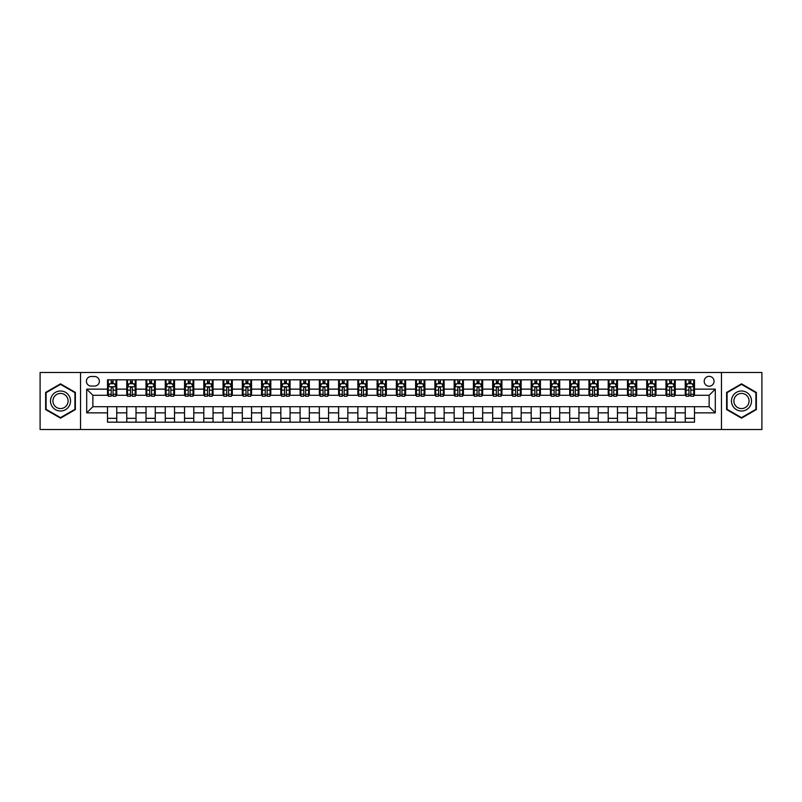 <?xml version="1.0" encoding="UTF-8"?>
<svg xmlns="http://www.w3.org/2000/svg" width="802" height="802" viewBox="0 0 802 802"><rect width="100%" height="100%" fill="white"/><g stroke="black" fill="none" stroke-linecap="round" stroke-linejoin="round"><path stroke-width="1.2" d="M709.128 376.349A4.932 4.932 0 0 0 704.206 381.281A4.932 4.932 0 0 0 709.128 386.213A4.932 4.932 0 0 0 714.061 381.281A4.932 4.932 0 0 0 709.128 376.349M721.459 429.501L761.9 429.501L761.9 372.499L721.459 372.499L721.459 429.501L80.541 429.501L80.541 372.499L40.1 372.499L40.1 429.501L80.541 429.501M91.177 386.053L94.566 386.053A4.772 4.772 0 0 0 99.338 381.281A4.772 4.772 0 0 0 94.566 376.499L91.177 376.499A4.772 4.772 0 0 0 86.395 381.281A4.772 4.772 0 0 0 91.177 386.053M721.459 372.499L80.541 372.499M107.508 412.86L86.706 412.86L86.706 389.14L107.508 389.14L107.508 395.296L92.872 395.296L92.872 406.704L107.508 406.704L107.508 422.183L694.492 422.183L694.492 406.704L709.128 406.704L709.128 395.296L694.492 395.296L694.492 389.14L715.294 389.14L715.294 412.86L694.492 412.86M694.492 389.14L694.492 379.817L107.508 379.817L107.508 389.14M685.249 379.817L685.249 395.296L686.021 395.296M688.948 395.296L690.803 395.296M693.73 395.296L694.492 395.296M685.249 395.296L674.472 395.296M665.991 379.817L665.991 395.296L666.763 395.296M669.69 395.296L671.545 395.296M665.991 395.296L655.214 395.296M646.733 379.817L646.733 395.296L647.505 395.296M650.432 395.296L652.287 395.296M646.733 395.296L635.946 395.296M627.475 379.817L627.475 395.296L628.247 395.296M631.174 395.296L633.029 395.296M627.475 395.296L616.688 395.296M608.217 379.817L608.217 395.296L608.989 395.296M611.916 395.296L613.761 395.296M608.217 395.296L597.43 395.296M588.959 379.817L588.959 395.296L589.731 395.296M592.658 395.296L594.503 395.296M588.959 395.296L578.172 395.296M569.701 379.817L569.701 395.296L570.473 395.296M573.4 395.296L575.245 395.296M569.701 395.296L558.914 395.296M550.443 379.817L550.443 395.296L551.215 395.296M554.142 395.296L555.986 395.296M550.443 395.296L539.656 395.296M531.185 379.817L531.185 395.296L531.957 395.296M534.884 395.296L536.728 395.296M531.185 395.296L520.398 395.296M511.927 379.817L511.927 395.296L512.699 395.296M515.626 395.296L517.47 395.296M511.927 395.296L501.14 395.296M492.669 379.817L492.669 395.296L493.441 395.296M496.368 395.296L498.212 395.296M492.669 395.296L481.882 395.296M473.411 379.817L473.411 395.296L474.182 395.296M477.11 395.296L478.954 395.296M473.411 395.296L462.624 395.296M454.153 379.817L454.153 395.296L454.924 395.296M457.852 395.296L459.696 395.296M454.153 395.296L443.366 395.296M434.895 379.817L434.895 395.296L435.666 395.296M438.594 395.296L440.438 395.296M434.895 395.296L424.108 395.296M415.637 379.817L415.637 395.296L416.408 395.296M419.336 395.296L421.18 395.296M415.637 395.296L404.85 395.296M396.378 379.817L396.378 395.296L397.15 395.296M400.078 395.296L401.922 395.296M396.378 395.296L385.592 395.296M377.12 379.817L377.12 395.296L377.892 395.296M380.82 395.296L382.664 395.296M377.12 395.296L366.334 395.296M357.862 379.817L357.862 395.296L358.634 395.296M361.562 395.296L363.406 395.296M357.862 395.296L347.076 395.296M338.604 379.817L338.604 395.296L339.376 395.296M342.304 395.296L344.148 395.296M338.604 395.296L327.817 395.296M319.346 379.817L319.346 395.296L320.118 395.296M323.046 395.296L324.89 395.296M319.346 395.296L308.559 395.296M300.088 379.817L300.088 395.296L300.86 395.296M303.788 395.296L305.632 395.296M300.088 395.296L289.301 395.296M280.83 379.817L280.83 395.296L281.602 395.296M284.53 395.296L286.374 395.296M280.83 395.296L270.043 395.296M261.572 379.817L261.572 395.296L262.344 395.296M265.272 395.296L267.116 395.296M261.572 395.296L250.785 395.296M242.314 379.817L242.314 395.296L243.086 395.296M246.013 395.296L247.858 395.296M242.314 395.296L231.527 395.296M223.056 379.817L223.056 395.296L223.828 395.296M226.755 395.296L228.6 395.296M223.056 395.296L212.269 395.296M203.798 379.817L203.798 395.296L204.57 395.296M207.497 395.296L209.342 395.296M203.798 395.296L193.011 395.296M184.54 379.817L184.54 395.296L185.312 395.296M188.239 395.296L190.084 395.296M184.54 395.296L173.753 395.296M165.282 379.817L165.282 395.296L166.054 395.296M168.971 395.296L170.826 395.296M165.282 395.296L154.495 395.296M146.024 379.817L146.024 395.296L146.786 395.296M149.713 395.296L151.568 395.296M146.024 395.296L135.237 395.296M126.766 379.817L126.766 395.296L127.528 395.296M130.455 395.296L132.31 395.296M126.766 395.296L115.979 395.296M107.508 395.296L108.27 395.296M111.197 395.296L113.052 395.296M107.508 406.704L116.751 406.704L116.751 422.183M694.492 406.704L116.751 406.704M116.751 379.817L116.751 395.296M107.508 383.667L108.27 383.667M111.197 383.667L113.052 383.667M115.979 383.667L116.751 383.667M107.508 418.333L116.751 418.333M126.766 406.704L126.766 422.183M136.009 379.817L136.009 395.296M126.766 383.667L127.528 383.667M130.455 383.667L132.31 383.667M135.237 383.667L136.009 383.667M136.009 406.704L136.009 422.183M126.766 418.333L136.009 418.333M146.024 406.704L146.024 422.183M155.267 406.704L155.267 422.183M146.024 418.333L155.267 418.333M155.267 379.817L155.267 395.296M146.024 383.667L146.786 383.667M149.713 383.667L151.568 383.667M154.495 383.667L155.267 383.667M165.282 406.704L165.282 422.183M174.525 406.704L174.525 422.183M165.282 418.333L174.525 418.333M174.525 379.817L174.525 395.296M165.282 383.667L166.054 383.667M168.971 383.667L170.826 383.667M173.753 383.667L174.525 383.667M184.54 406.704L184.54 422.183M193.783 406.704L193.783 422.183M184.54 418.333L193.783 418.333M193.783 379.817L193.783 395.296M184.54 383.667L185.312 383.667M188.239 383.667L190.084 383.667M193.011 383.667L193.783 383.667M203.798 406.704L203.798 422.183M213.041 406.704L213.041 422.183M203.798 418.333L213.041 418.333M213.041 379.817L213.041 395.296M203.798 383.667L204.57 383.667M207.497 383.667L209.342 383.667M212.269 383.667L213.041 383.667M223.056 406.704L223.056 422.183M232.299 406.704L232.299 422.183M223.056 418.333L232.299 418.333M232.299 379.817L232.299 395.296M223.056 383.667L223.828 383.667M226.755 383.667L228.6 383.667M231.527 383.667L232.299 383.667M242.314 406.704L242.314 422.183M251.557 406.704L251.557 422.183M242.314 418.333L251.557 418.333M251.557 379.817L251.557 395.296M242.314 383.667L243.086 383.667M246.013 383.667L247.858 383.667M250.785 383.667L251.557 383.667M261.572 406.704L261.572 422.183M270.815 406.704L270.815 422.183M261.572 418.333L270.815 418.333M270.815 379.817L270.815 395.296M261.572 383.667L262.344 383.667M265.272 383.667L267.116 383.667M270.043 383.667L270.815 383.667M280.83 406.704L280.83 422.183M290.073 406.704L290.073 422.183M280.83 418.333L290.073 418.333M290.073 379.817L290.073 395.296M280.83 383.667L281.602 383.667M284.53 383.667L286.374 383.667M289.301 383.667L290.073 383.667M300.088 406.704L300.088 422.183M309.331 406.704L309.331 422.183M300.088 418.333L309.331 418.333M309.331 379.817L309.331 395.296M300.088 383.667L300.86 383.667M303.788 383.667L305.632 383.667M308.559 383.667L309.331 383.667M319.346 406.704L319.346 422.183M328.589 406.704L328.589 422.183M319.346 418.333L328.589 418.333M328.589 379.817L328.589 395.296M319.346 383.667L320.118 383.667M323.046 383.667L324.89 383.667M327.817 383.667L328.589 383.667M338.604 406.704L338.604 422.183M347.847 406.704L347.847 422.183M338.604 418.333L347.847 418.333M347.847 379.817L347.847 395.296M338.604 383.667L339.376 383.667M342.304 383.667L344.148 383.667M347.076 383.667L347.847 383.667M357.862 406.704L357.862 422.183M367.105 406.704L367.105 422.183M357.862 418.333L367.105 418.333M367.105 379.817L367.105 395.296M357.862 383.667L358.634 383.667M361.562 383.667L363.406 383.667M366.334 383.667L367.105 383.667M377.12 406.704L377.12 422.183M386.363 406.704L386.363 422.183M377.12 418.333L386.363 418.333M386.363 379.817L386.363 395.296M377.12 383.667L377.892 383.667M380.82 383.667L382.664 383.667M385.592 383.667L386.363 383.667M396.378 406.704L396.378 422.183M405.622 406.704L405.622 422.183M396.378 418.333L405.622 418.333M405.622 379.817L405.622 395.296M396.378 383.667L397.15 383.667M400.078 383.667L401.922 383.667M404.85 383.667L405.622 383.667M415.637 406.704L415.637 422.183M424.88 406.704L424.88 422.183M415.637 418.333L424.88 418.333M424.88 379.817L424.88 395.296M415.637 383.667L416.408 383.667M419.336 383.667L421.18 383.667M424.108 383.667L424.88 383.667M434.895 406.704L434.895 422.183M444.138 406.704L444.138 422.183M434.895 418.333L444.138 418.333M444.138 379.817L444.138 395.296M434.895 383.667L435.666 383.667M438.594 383.667L440.438 383.667M443.366 383.667L444.138 383.667M454.153 406.704L454.153 422.183M463.396 406.704L463.396 422.183M454.153 418.333L463.396 418.333M463.396 379.817L463.396 395.296M454.153 383.667L454.924 383.667M457.852 383.667L459.696 383.667M462.624 383.667L463.396 383.667M473.411 406.704L473.411 422.183M482.654 406.704L482.654 422.183M473.411 418.333L482.654 418.333M482.654 379.817L482.654 395.296M473.411 383.667L474.182 383.667M477.11 383.667L478.954 383.667M481.882 383.667L482.654 383.667M492.669 406.704L492.669 422.183M501.912 406.704L501.912 422.183M492.669 418.333L501.912 418.333M501.912 379.817L501.912 395.296M492.669 383.667L493.441 383.667M496.368 383.667L498.212 383.667M501.14 383.667L501.912 383.667M511.927 406.704L511.927 422.183M521.17 406.704L521.17 422.183M511.927 418.333L521.17 418.333M521.17 379.817L521.17 395.296M511.927 383.667L512.699 383.667M515.626 383.667L517.47 383.667M520.398 383.667L521.17 383.667M531.185 406.704L531.185 422.183M540.428 406.704L540.428 422.183M531.185 418.333L540.428 418.333M540.428 379.817L540.428 395.296M531.185 383.667L531.957 383.667M534.884 383.667L536.728 383.667M539.656 383.667L540.428 383.667M550.443 406.704L550.443 422.183M559.686 406.704L559.686 422.183M550.443 418.333L559.686 418.333M559.686 379.817L559.686 395.296M550.443 383.667L551.215 383.667M554.142 383.667L555.986 383.667M558.914 383.667L559.686 383.667M569.701 406.704L569.701 422.183M578.944 406.704L578.944 422.183M569.701 418.333L578.944 418.333M578.944 379.817L578.944 395.296M569.701 383.667L570.473 383.667M573.4 383.667L575.245 383.667M578.172 383.667L578.944 383.667M588.959 406.704L588.959 422.183M598.202 406.704L598.202 422.183M588.959 418.333L598.202 418.333M598.202 379.817L598.202 395.296M588.959 383.667L589.731 383.667M592.658 383.667L594.503 383.667M597.43 383.667L598.202 383.667M608.217 406.704L608.217 422.183M617.46 406.704L617.46 422.183M608.217 418.333L617.46 418.333M617.46 379.817L617.46 395.296M608.217 383.667L608.989 383.667M611.916 383.667L613.761 383.667M616.688 383.667L617.46 383.667M627.475 406.704L627.475 422.183M636.718 406.704L636.718 422.183M627.475 418.333L636.718 418.333M636.718 379.817L636.718 395.296M627.475 383.667L628.247 383.667M631.174 383.667L633.029 383.667M635.946 383.667L636.718 383.667M646.733 406.704L646.733 422.183M655.976 406.704L655.976 422.183M646.733 418.333L655.976 418.333M655.976 379.817L655.976 395.296M646.733 383.667L647.505 383.667M650.432 383.667L652.287 383.667M655.214 383.667L655.976 383.667M665.991 406.704L665.991 422.183M675.234 406.704L675.234 422.183M665.991 418.333L675.234 418.333M675.234 379.817L675.234 395.296M665.991 383.667L666.763 383.667M669.69 383.667L671.545 383.667M674.472 383.667L675.234 383.667M685.249 406.704L685.249 422.183M685.249 418.333L694.492 418.333M685.249 383.667L686.021 383.667M688.948 383.667L690.803 383.667M693.73 383.667L694.492 383.667M92.872 395.296L86.706 389.14M92.872 406.704L86.706 412.86M715.294 389.14L709.128 395.296M715.294 412.86L709.128 406.704M60.511 418.163L75.378 409.581L75.378 392.419L60.511 383.837L45.644 392.419L45.644 409.581L60.511 418.163M756.356 392.419L741.489 383.837L726.622 392.419L726.622 409.581L741.489 418.163L756.356 409.581L756.356 392.419M113.052 381.822L111.197 381.822M115.979 394.293L113.052 394.293L113.052 396.228L115.979 396.228L115.979 386.825L114.435 383.747L109.814 383.747L108.27 386.825L108.27 396.228L111.197 396.228L111.197 394.293L108.27 394.293M108.27 386.825L108.27 379.817M115.979 386.825L115.979 379.817M111.197 383.747L111.197 379.817M113.052 379.817L113.052 383.747M113.052 394.293L113.052 387.978C112.43 386.795 111.819 386.795 111.197 387.978L111.197 394.293M132.31 381.822L130.455 381.822M135.237 394.293L132.31 394.293L132.31 396.228L135.237 396.228L135.237 386.825L133.693 383.747L129.072 383.747L127.528 386.825L127.528 396.228L130.455 396.228L130.455 394.293L127.528 394.293M127.528 386.825L127.528 379.817M135.237 386.825L135.237 379.817M130.455 383.747L130.455 379.817M132.31 379.817L132.31 383.747M132.31 394.293L132.31 387.978C131.688 386.795 131.077 386.795 130.455 387.978L130.455 394.293M151.568 381.822L149.713 381.822M154.495 394.293L151.568 394.293L151.568 396.228L154.495 396.228L154.495 386.825L152.951 383.747L148.33 383.747L146.786 386.825L146.786 396.228L149.713 396.228L149.713 394.293L146.786 394.293M146.786 386.825L146.786 379.817M154.495 386.825L154.495 379.817M149.713 383.747L149.713 379.817M151.568 379.817L151.568 383.747M151.568 394.293L151.568 387.978C150.956 386.795 150.335 386.795 149.713 387.978L149.713 394.293M170.826 381.822L168.971 381.822M173.753 394.293L170.826 394.293L170.826 396.228L173.753 396.228L173.753 386.825L172.209 383.747L167.588 383.747L166.054 386.825L166.054 396.228L168.971 396.228L168.971 394.293L166.054 394.293M166.054 386.825L166.054 379.817M173.753 386.825L173.753 379.817M168.971 383.747L168.971 379.817M170.826 379.817L170.826 383.747M170.826 394.293L170.826 387.978C170.214 386.795 169.593 386.795 168.971 387.978L168.971 394.293M190.084 381.822L188.239 381.822M193.011 394.293L190.084 394.293L190.084 396.228L193.011 396.228L193.011 386.825L191.467 383.747L186.846 383.747L185.312 386.825L185.312 396.228L188.239 396.228L188.239 394.293L185.312 394.293M185.312 386.825L185.312 379.817M193.011 386.825L193.011 379.817M188.239 383.747L188.239 379.817M190.084 379.817L190.084 383.747M190.084 394.293L190.084 387.978C189.472 386.795 188.851 386.795 188.239 387.978L188.239 394.293M69.183 395.998A10.015 10.015 0 0 0 55.508 392.328A10.015 10.015 0 0 0 51.839 406.002A10.015 10.015 0 0 0 65.523 409.672A10.015 10.015 0 0 0 69.183 395.998M67.077 397.211A7.579 7.579 0 0 0 56.721 394.434A7.579 7.579 0 0 0 53.945 404.789A7.579 7.579 0 0 0 64.3 407.566A7.579 7.579 0 0 0 67.077 397.211M60.511 417.631L46.105 409.321L46.105 392.679L60.511 384.369L74.917 392.679L74.917 409.321L60.511 417.631M741.489 411.015A10.015 10.015 0 0 0 751.504 401A10.015 10.015 0 0 0 741.489 390.985A10.015 10.015 0 0 0 731.474 401A10.015 10.015 0 0 0 741.489 411.015M741.489 408.579A7.579 7.579 0 0 0 749.068 401A7.579 7.579 0 0 0 741.489 393.421A7.579 7.579 0 0 0 733.9 401A7.579 7.579 0 0 0 741.489 408.579M727.083 392.679L741.489 384.369L755.895 392.679L755.895 409.321L741.489 417.631L727.083 409.321L727.083 392.679M209.342 381.822L207.497 381.822M212.269 394.293L209.342 394.293L209.342 396.228L212.269 396.228L212.269 386.825L210.725 383.747L206.104 383.747L204.57 386.825L204.57 396.228L207.497 396.228L207.497 394.293L204.57 394.293M204.57 386.825L204.57 379.817M212.269 386.825L212.269 379.817M207.497 383.747L207.497 379.817M209.342 379.817L209.342 383.747M209.342 394.293L209.342 387.978C208.731 386.795 208.109 386.795 207.497 387.978L207.497 394.293M228.6 381.822L226.755 381.822M231.527 394.293L228.6 394.293L228.6 396.228L231.527 396.228L231.527 386.825L229.984 383.747L225.362 383.747L223.828 386.825L223.828 396.228L226.755 396.228L226.755 394.293L223.828 394.293M223.828 386.825L223.828 379.817M231.527 386.825L231.527 379.817M226.755 383.747L226.755 379.817M228.6 379.817L228.6 383.747M228.6 394.293L228.6 387.978C227.989 386.795 227.367 386.795 226.755 387.978L226.755 394.293M247.858 381.822L246.013 381.822M250.785 394.293L247.858 394.293L247.858 396.228L250.785 396.228L250.785 386.825L249.242 383.747L244.62 383.747L243.086 386.825L243.086 396.228L246.013 396.228L246.013 394.293L243.086 394.293M243.086 386.825L243.086 379.817M250.785 386.825L250.785 379.817M246.013 383.747L246.013 379.817M247.858 379.817L247.858 383.747M247.858 394.293L247.858 387.978C247.247 386.795 246.625 386.795 246.013 387.978L246.013 394.293M267.116 381.822L265.272 381.822M270.043 394.293L267.116 394.293L267.116 396.228L270.043 396.228L270.043 386.825L268.5 383.747L263.878 383.747L262.344 386.825L262.344 396.228L265.272 396.228L265.272 394.293L262.344 394.293M262.344 386.825L262.344 379.817M270.043 386.825L270.043 379.817M265.272 383.747L265.272 379.817M267.116 379.817L267.116 383.747M267.116 394.293L267.116 387.978C266.505 386.795 265.883 386.795 265.272 387.978L265.272 394.293M286.374 381.822L284.53 381.822M289.301 394.293L286.374 394.293L286.374 396.228L289.301 396.228L289.301 386.825L287.758 383.747L283.136 383.747L281.602 386.825L281.602 396.228L284.53 396.228L284.53 394.293L281.602 394.293M281.602 386.825L281.602 379.817M289.301 386.825L289.301 379.817M284.53 383.747L284.53 379.817M286.374 379.817L286.374 383.747M286.374 394.293L286.374 387.978C285.763 386.795 285.141 386.795 284.53 387.978L284.53 394.293M305.632 381.822L303.788 381.822M308.559 394.293L305.632 394.293L305.632 396.228L308.559 396.228L308.559 386.825L307.016 383.747L302.394 383.747L300.86 386.825L300.86 396.228L303.788 396.228L303.788 394.293L300.86 394.293M300.86 386.825L300.86 379.817M308.559 386.825L308.559 379.817M303.788 383.747L303.788 379.817M305.632 379.817L305.632 383.747M305.632 394.293L305.632 387.978C305.021 386.795 304.399 386.795 303.788 387.978L303.788 394.293M324.89 381.822L323.046 381.822M327.817 394.293L324.89 394.293L324.89 396.228L327.817 396.228L327.817 386.825L326.274 383.747L321.652 383.747L320.118 386.825L320.118 396.228L323.046 396.228L323.046 394.293L320.118 394.293M320.118 386.825L320.118 379.817M327.817 386.825L327.817 379.817M323.046 383.747L323.046 379.817M324.89 379.817L324.89 383.747M324.89 394.293L324.89 387.978C324.279 386.795 323.657 386.795 323.046 387.978L323.046 394.293M344.148 381.822L342.304 381.822M347.076 394.293L344.148 394.293L344.148 396.228L347.076 396.228L347.076 386.825L345.532 383.747L340.91 383.747L339.376 386.825L339.376 396.228L342.304 396.228L342.304 394.293L339.376 394.293M339.376 386.825L339.376 379.817M347.076 386.825L347.076 379.817M342.304 383.747L342.304 379.817M344.148 379.817L344.148 383.747M344.148 394.293L344.148 387.978C343.537 386.795 342.915 386.795 342.304 387.978L342.304 394.293M363.406 381.822L361.562 381.822M366.334 394.293L363.406 394.293L363.406 396.228L366.334 396.228L366.334 386.825L364.79 383.747L360.168 383.747L358.634 386.825L358.634 396.228L361.562 396.228L361.562 394.293L358.634 394.293M358.634 386.825L358.634 379.817M366.334 386.825L366.334 379.817M361.562 383.747L361.562 379.817M363.406 379.817L363.406 383.747M363.406 394.293L363.406 387.978C362.795 386.795 362.173 386.795 361.562 387.978L361.562 394.293M382.664 381.822L380.82 381.822M385.592 394.293L382.664 394.293L382.664 396.228L385.592 396.228L385.592 386.825L384.048 383.747L379.426 383.747L377.892 386.825L377.892 396.228L380.82 396.228L380.82 394.293L377.892 394.293M377.892 386.825L377.892 379.817M385.592 386.825L385.592 379.817M380.82 383.747L380.82 379.817M382.664 379.817L382.664 383.747M382.664 394.293L382.664 387.978C382.053 386.795 381.431 386.795 380.82 387.978L380.82 394.293M401.922 381.822L400.078 381.822M404.85 394.293L401.922 394.293L401.922 396.228L404.85 396.228L404.85 386.825L403.316 383.747L398.684 383.747L397.15 386.825L397.15 396.228L400.078 396.228L400.078 394.293L397.15 394.293M397.15 386.825L397.15 379.817M404.85 386.825L404.85 379.817M400.078 383.747L400.078 379.817M401.922 379.817L401.922 383.747M401.922 394.293L401.922 387.978C401.311 386.795 400.689 386.795 400.078 387.978L400.078 394.293M421.18 381.822L419.336 381.822M424.108 394.293L421.18 394.293L421.18 396.228L424.108 396.228L424.108 386.825L422.574 383.747L417.952 383.747L416.408 386.825L416.408 396.228L419.336 396.228L419.336 394.293L416.408 394.293M416.408 386.825L416.408 379.817M424.108 386.825L424.108 379.817M419.336 383.747L419.336 379.817M421.18 379.817L421.18 383.747M421.18 394.293L421.18 387.978C420.569 386.795 419.947 386.795 419.336 387.978L419.336 394.293M440.438 381.822L438.594 381.822M443.366 394.293L440.438 394.293L440.438 396.228L443.366 396.228L443.366 386.825L441.832 383.747L437.21 383.747L435.666 386.825L435.666 396.228L438.594 396.228L438.594 394.293L435.666 394.293M435.666 386.825L435.666 379.817M443.366 386.825L443.366 379.817M438.594 383.747L438.594 379.817M440.438 379.817L440.438 383.747M440.438 394.293L440.438 387.978C439.827 386.795 439.205 386.795 438.594 387.978L438.594 394.293M459.696 381.822L457.852 381.822M462.624 394.293L459.696 394.293L459.696 396.228L462.624 396.228L462.624 386.825L461.09 383.747L456.468 383.747L454.924 386.825L454.924 396.228L457.852 396.228L457.852 394.293L454.924 394.293M454.924 386.825L454.924 379.817M462.624 386.825L462.624 379.817M457.852 383.747L457.852 379.817M459.696 379.817L459.696 383.747M459.696 394.293L459.696 387.978C459.085 386.795 458.463 386.795 457.852 387.978L457.852 394.293M478.954 381.822L477.11 381.822M481.882 394.293L478.954 394.293L478.954 396.228L481.882 396.228L481.882 386.825L480.348 383.747L475.726 383.747L474.182 386.825L474.182 396.228L477.11 396.228L477.11 394.293L474.182 394.293M474.182 386.825L474.182 379.817M481.882 386.825L481.882 379.817M477.11 383.747L477.11 379.817M478.954 379.817L478.954 383.747M478.954 394.293L478.954 387.978C478.343 386.795 477.721 386.795 477.11 387.978L477.11 394.293M498.212 381.822L496.368 381.822M501.14 394.293L498.212 394.293L498.212 396.228L501.14 396.228L501.14 386.825L499.606 383.747L494.984 383.747L493.441 386.825L493.441 396.228L496.368 396.228L496.368 394.293L493.441 394.293M493.441 386.825L493.441 379.817M501.14 386.825L501.14 379.817M496.368 383.747L496.368 379.817M498.212 379.817L498.212 383.747M498.212 394.293L498.212 387.978C497.601 386.795 496.979 386.795 496.368 387.978L496.368 394.293M517.47 381.822L515.626 381.822M520.398 394.293L517.47 394.293L517.47 396.228L520.398 396.228L520.398 386.825L518.864 383.747L514.242 383.747L512.699 386.825L512.699 396.228L515.626 396.228L515.626 394.293L512.699 394.293M512.699 386.825L512.699 379.817M520.398 386.825L520.398 379.817M515.626 383.747L515.626 379.817M517.47 379.817L517.47 383.747M517.47 394.293L517.47 387.978C516.859 386.795 516.237 386.795 515.626 387.978L515.626 394.293M536.728 381.822L534.884 381.822M539.656 394.293L536.728 394.293L536.728 396.228L539.656 396.228L539.656 386.825L538.122 383.747L533.5 383.747L531.957 386.825L531.957 396.228L534.884 396.228L534.884 394.293L531.957 394.293M531.957 386.825L531.957 379.817M539.656 386.825L539.656 379.817M534.884 383.747L534.884 379.817M536.728 379.817L536.728 383.747M536.728 394.293L536.728 387.978C536.117 386.795 535.505 386.795 534.884 387.978L534.884 394.293M555.986 381.822L554.142 381.822M558.914 394.293L555.986 394.293L555.986 396.228L558.914 396.228L558.914 386.825L557.38 383.747L552.758 383.747L551.215 386.825L551.215 396.228L554.142 396.228L554.142 394.293L551.215 394.293M551.215 386.825L551.215 379.817M558.914 386.825L558.914 379.817M554.142 383.747L554.142 379.817M555.986 379.817L555.986 383.747M555.986 394.293L555.986 387.978C555.375 386.795 554.763 386.795 554.142 387.978L554.142 394.293M575.245 381.822L573.4 381.822M578.172 394.293L575.245 394.293L575.245 396.228L578.172 396.228L578.172 386.825L576.638 383.747L572.016 383.747L570.473 386.825L570.473 396.228L573.4 396.228L573.4 394.293L570.473 394.293M570.473 386.825L570.473 379.817M578.172 386.825L578.172 379.817M573.4 383.747L573.4 379.817M575.245 379.817L575.245 383.747M575.245 394.293L575.245 387.978C574.633 386.795 574.021 386.795 573.4 387.978L573.4 394.293M594.503 381.822L592.658 381.822M597.43 394.293L594.503 394.293L594.503 396.228L597.43 396.228L597.43 386.825L595.896 383.747L591.274 383.747L589.731 386.825L589.731 396.228L592.658 396.228L592.658 394.293L589.731 394.293M589.731 386.825L589.731 379.817M597.43 386.825L597.43 379.817M592.658 383.747L592.658 379.817M594.503 379.817L594.503 383.747M594.503 394.293L594.503 387.978C593.891 386.795 593.279 386.795 592.658 387.978L592.658 394.293M613.761 381.822L611.916 381.822M616.688 394.293L613.761 394.293L613.761 396.228L616.688 396.228L616.688 386.825L615.154 383.747L610.533 383.747L608.989 386.825L608.989 396.228L611.916 396.228L611.916 394.293L608.989 394.293M608.989 386.825L608.989 379.817M616.688 386.825L616.688 379.817M611.916 383.747L611.916 379.817M613.761 379.817L613.761 383.747M613.761 394.293L613.761 387.978C613.149 386.795 612.538 386.795 611.916 387.978L611.916 394.293M633.029 381.822L631.174 381.822M635.946 394.293L633.029 394.293L633.029 396.228L635.946 396.228L635.946 386.825L634.412 383.747L629.791 383.747L628.247 386.825L628.247 396.228L631.174 396.228L631.174 394.293L628.247 394.293M628.247 386.825L628.247 379.817M635.946 386.825L635.946 379.817M631.174 383.747L631.174 379.817M633.029 379.817L633.029 383.747M633.029 394.293L633.029 387.978C632.407 386.795 631.796 386.795 631.174 387.978L631.174 394.293M652.287 381.822L650.432 381.822M655.214 394.293L652.287 394.293L652.287 396.228L655.214 396.228L655.214 386.825L653.67 383.747L649.049 383.747L647.505 386.825L647.505 396.228L650.432 396.228L650.432 394.293L647.505 394.293M647.505 386.825L647.505 379.817M655.214 386.825L655.214 379.817M650.432 383.747L650.432 379.817M652.287 379.817L652.287 383.747M652.287 394.293L652.287 387.978C651.665 386.795 651.054 386.795 650.432 387.978L650.432 394.293M671.545 381.822L669.69 381.822M674.472 394.293L671.545 394.293L671.545 396.228L674.472 396.228L674.472 386.825L672.928 383.747L668.307 383.747L666.763 386.825L666.763 396.228L669.69 396.228L669.69 394.293L666.763 394.293M666.763 386.825L666.763 379.817M674.472 386.825L674.472 379.817M669.69 383.747L669.69 379.817M671.545 379.817L671.545 383.747M671.545 394.293L671.545 387.978C670.923 386.795 670.312 386.795 669.69 387.978L669.69 394.293M690.803 381.822L688.948 381.822M693.73 394.293L690.803 394.293L690.803 396.228L693.73 396.228L693.73 386.825L692.186 383.747L687.565 383.747L686.021 386.825L686.021 396.228L688.948 396.228L688.948 394.293L686.021 394.293M686.021 386.825L686.021 379.817M693.73 386.825L693.73 379.817M688.948 383.747L688.948 379.817M690.803 379.817L690.803 383.747M690.803 394.293L690.803 387.978C690.181 386.795 689.57 386.795 688.948 387.978L688.948 394.293M126.766 412.86L116.751 412.86M126.766 389.14L116.751 389.14M146.024 389.14L136.009 389.14M146.024 412.86L136.009 412.86M165.282 389.14L155.267 389.14M165.282 412.86L155.267 412.86M184.54 389.14L174.525 389.14M184.54 412.86L174.525 412.86M203.798 389.14L193.783 389.14M203.798 412.86L193.783 412.86M223.056 389.14L213.041 389.14M223.056 412.86L213.041 412.86M242.314 389.14L232.299 389.14M242.314 412.86L232.299 412.86M261.572 389.14L251.557 389.14M261.572 412.86L251.557 412.86M280.83 389.14L270.815 389.14M280.83 412.86L270.815 412.86M300.088 389.14L290.073 389.14M300.088 412.86L290.073 412.86M319.346 389.14L309.331 389.14M319.346 412.86L309.331 412.86M338.604 389.14L328.589 389.14M338.604 412.86L328.589 412.86M357.862 389.14L347.847 389.14M357.862 412.86L347.847 412.86M377.12 389.14L367.105 389.14M377.12 412.86L367.105 412.86M396.378 389.14L386.363 389.14M396.378 412.86L386.363 412.86M415.637 389.14L405.622 389.14M415.637 412.86L405.622 412.86M434.895 389.14L424.88 389.14M434.895 412.86L424.88 412.86M454.153 389.14L444.138 389.14M454.153 412.86L444.138 412.86M473.411 389.14L463.396 389.14M473.411 412.86L463.396 412.86M492.669 389.14L482.654 389.14M492.669 412.86L482.654 412.86M511.927 389.14L501.912 389.14M511.927 412.86L501.912 412.86M531.185 389.14L521.17 389.14M531.185 412.86L521.17 412.86M550.443 389.14L540.428 389.14M550.443 412.86L540.428 412.86M569.701 389.14L559.686 389.14M569.701 412.86L559.686 412.86M588.959 389.14L578.944 389.14M588.959 412.86L578.944 412.86M608.217 389.14L598.202 389.14M608.217 412.86L598.202 412.86M627.475 389.14L617.46 389.14M627.475 412.86L617.46 412.86M646.733 389.14L636.718 389.14M646.733 412.86L636.718 412.86M665.991 389.14L655.976 389.14M665.991 412.86L655.976 412.86M685.249 389.14L675.234 389.14M685.249 412.86L675.234 412.86M115.939 386.744L108.31 386.744M108.27 383.927L109.724 383.927M114.526 383.927L115.979 383.927M111.197 390.163L108.27 390.163M115.979 390.163L113.052 390.163M113.052 382.795L111.197 382.795M135.197 386.744L127.568 386.744M127.528 383.927L128.982 383.927M133.784 383.927L135.237 383.927M130.455 390.163L127.528 390.163M135.237 390.163L132.31 390.163M132.31 382.795L130.455 382.795M154.455 386.744L146.826 386.744M146.786 383.927L148.24 383.927M153.042 383.927L154.495 383.927M149.713 390.163L146.786 390.163M154.495 390.163L151.568 390.163M151.568 382.795L149.713 382.795M173.713 386.744L166.084 386.744M166.054 383.927L167.498 383.927M172.3 383.927L173.753 383.927M168.971 390.163L166.054 390.163M173.753 390.163L170.826 390.163M170.826 382.795L168.971 382.795M192.971 386.744L185.342 386.744M185.312 383.927L186.756 383.927M191.558 383.927L193.011 383.927M188.239 390.163L185.312 390.163M193.011 390.163L190.084 390.163M190.084 382.795L188.239 382.795M212.229 386.744L204.6 386.744M204.57 383.927L206.014 383.927M210.816 383.927L212.269 383.927M207.497 390.163L204.57 390.163M212.269 390.163L209.342 390.163M209.342 382.795L207.497 382.795M231.487 386.744L223.858 386.744M223.828 383.927L225.272 383.927M230.084 383.927L231.527 383.927M226.755 390.163L223.828 390.163M231.527 390.163L228.6 390.163M228.6 382.795L226.755 382.795M250.745 386.744L243.116 386.744M243.086 383.927L244.53 383.927M249.342 383.927L250.785 383.927M246.013 390.163L243.086 390.163M250.785 390.163L247.858 390.163M247.858 382.795L246.013 382.795M270.003 386.744L262.374 386.744M262.344 383.927L263.788 383.927M268.6 383.927L270.043 383.927M265.272 390.163L262.344 390.163M270.043 390.163L267.116 390.163M267.116 382.795L265.272 382.795M289.261 386.744L281.632 386.744M281.602 383.927L283.046 383.927M287.858 383.927L289.301 383.927M284.53 390.163L281.602 390.163M289.301 390.163L286.374 390.163M286.374 382.795L284.53 382.795M308.519 386.744L300.9 386.744M300.86 383.927L302.304 383.927M307.116 383.927L308.559 383.927M303.788 390.163L300.86 390.163M308.559 390.163L305.632 390.163M305.632 382.795L303.788 382.795M327.777 386.744L320.158 386.744M320.118 383.927L321.562 383.927M326.374 383.927L327.817 383.927M323.046 390.163L320.118 390.163M327.817 390.163L324.89 390.163M324.89 382.795L323.046 382.795M347.035 386.744L339.416 386.744M339.376 383.927L340.82 383.927M345.632 383.927L347.076 383.927M342.304 390.163L339.376 390.163M347.076 390.163L344.148 390.163M344.148 382.795L342.304 382.795M366.293 386.744L358.674 386.744M358.634 383.927L360.078 383.927M364.89 383.927L366.334 383.927M361.562 390.163L358.634 390.163M366.334 390.163L363.406 390.163M363.406 382.795L361.562 382.795M385.551 386.744L377.932 386.744M377.892 383.927L379.336 383.927M384.148 383.927L385.592 383.927M380.82 390.163L377.892 390.163M385.592 390.163L382.664 390.163M382.664 382.795L380.82 382.795M404.81 386.744L397.19 386.744M397.15 383.927L398.594 383.927M403.406 383.927L404.85 383.927M400.078 390.163L397.15 390.163M404.85 390.163L401.922 390.163M401.922 382.795L400.078 382.795M424.068 386.744L416.449 386.744M416.408 383.927L417.852 383.927M422.664 383.927L424.108 383.927M419.336 390.163L416.408 390.163M424.108 390.163L421.18 390.163M421.18 382.795L419.336 382.795M443.326 386.744L435.707 386.744M435.666 383.927L437.11 383.927M441.922 383.927L443.366 383.927M438.594 390.163L435.666 390.163M443.366 390.163L440.438 390.163M440.438 382.795L438.594 382.795M462.584 386.744L454.965 386.744M454.924 383.927L456.368 383.927M461.18 383.927L462.624 383.927M457.852 390.163L454.924 390.163M462.624 390.163L459.696 390.163M459.696 382.795L457.852 382.795M481.842 386.744L474.223 386.744M474.182 383.927L475.626 383.927M480.438 383.927L481.882 383.927M477.11 390.163L474.182 390.163M481.882 390.163L478.954 390.163M478.954 382.795L477.11 382.795M501.1 386.744L493.481 386.744M493.441 383.927L494.884 383.927M499.696 383.927L501.14 383.927M496.368 390.163L493.441 390.163M501.14 390.163L498.212 390.163M498.212 382.795L496.368 382.795M520.368 386.744L512.739 386.744M512.699 383.927L514.142 383.927M518.954 383.927L520.398 383.927M515.626 390.163L512.699 390.163M520.398 390.163L517.47 390.163M517.47 382.795L515.626 382.795M539.626 386.744L531.997 386.744M531.957 383.927L533.4 383.927M538.212 383.927L539.656 383.927M534.884 390.163L531.957 390.163M539.656 390.163L536.728 390.163M536.728 382.795L534.884 382.795M558.884 386.744L551.255 386.744M551.215 383.927L552.658 383.927M557.47 383.927L558.914 383.927M554.142 390.163L551.215 390.163M558.914 390.163L555.986 390.163M555.986 382.795L554.142 382.795M578.142 386.744L570.513 386.744M570.473 383.927L571.916 383.927M576.728 383.927L578.172 383.927M573.4 390.163L570.473 390.163M578.172 390.163L575.245 390.163M575.245 382.795L573.4 382.795M597.4 386.744L589.771 386.744M589.731 383.927L591.184 383.927M595.986 383.927L597.43 383.927M592.658 390.163L589.731 390.163M597.43 390.163L594.503 390.163M594.503 382.795L592.658 382.795M616.658 386.744L609.029 386.744M608.989 383.927L610.442 383.927M615.244 383.927L616.688 383.927M611.916 390.163L608.989 390.163M616.688 390.163L613.761 390.163M613.761 382.795L611.916 382.795M635.916 386.744L628.287 386.744M628.247 383.927L629.7 383.927M634.502 383.927L635.946 383.927M631.174 390.163L628.247 390.163M635.946 390.163L633.029 390.163M633.029 382.795L631.174 382.795M655.174 386.744L647.545 386.744M647.505 383.927L648.958 383.927M653.76 383.927L655.214 383.927M650.432 390.163L647.505 390.163M655.214 390.163L652.287 390.163M652.287 382.795L650.432 382.795M674.432 386.744L666.803 386.744M666.763 383.927L668.216 383.927M673.018 383.927L674.472 383.927M669.69 390.163L666.763 390.163M674.472 390.163L671.545 390.163M671.545 382.795L669.69 382.795M693.69 386.744L686.061 386.744M686.021 383.927L687.474 383.927M692.276 383.927L693.73 383.927M688.948 390.163L686.021 390.163M693.73 390.163L690.803 390.163M690.803 382.795L688.948 382.795"/></g></svg>
